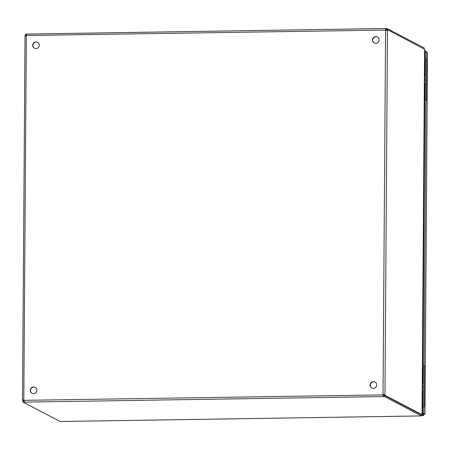 <?xml version="1.0" encoding="UTF-8"?>
<svg xmlns="http://www.w3.org/2000/svg" width="450" height="450" viewBox="0 0 450 450"><rect width="100%" height="100%" fill="white"/><g stroke="black" fill="none" stroke-linecap="round" stroke-linejoin="round"><path stroke-width="0.67" d="M32.704 45.287A3.375 3.285 -62.4 0 0 38.914 46.755A3.375 3.285 -62.4 0 0 37.564 42.244A3.375 3.285 -62.4 0 0 32.704 45.287M372.471 40.039A3.375 3.285 -62.4 0 0 378.686 41.507A3.375 3.285 -62.4 0 0 377.336 36.996A3.375 3.285 -62.4 0 0 372.471 40.039M30.291 390.353A3.375 3.285 -62.4 0 0 36.506 391.821A3.375 3.285 -62.4 0 0 35.156 387.309A3.375 3.285 -62.4 0 0 30.291 390.353M370.063 385.099A3.375 3.285 -62.4 0 0 376.279 386.567A3.375 3.285 -62.4 0 0 374.929 382.056A3.375 3.285 -62.4 0 0 370.063 385.099M23.884 401.029L22.601 400.961L22.534 400.393L23.794 400.191A1.046 1.018 117.6 0 1 23.934 400.337L24.255 402.12L383.214 396.574L382.894 394.791A1.046 1.018 117.6 0 1 383.034 394.644L384.958 394.791L385.026 395.359L384.086 395.471M385.582 30.094L383.034 394.644L383.839 394.808L384.958 394.791L387.501 30.24L386.381 30.257L386.46 29.762L387.574 29.745L387.501 30.24L385.582 30.094A1.046 1.018 117.6 0 1 385.442 29.953L385.678 28.502L26.876 34.082M385.588 28.513L26.82 34.054L26.482 35.499A1.046 1.018 117.6 0 1 26.336 35.646L25.076 35.843L25.155 35.348L26.499 35.449M37.682 42.311A3.375 3.285 -62.4 0 0 32.934 45.411A3.375 3.285 -62.4 0 0 34.56 48.285M377.454 37.057A3.375 3.285 -62.4 0 0 372.707 40.157A3.375 3.285 -62.4 0 0 374.332 43.037M35.274 387.371A3.375 3.285 -62.4 0 0 30.527 390.471A3.375 3.285 -62.4 0 0 32.152 393.351M375.047 382.123A3.375 3.285 -62.4 0 0 370.299 385.223A3.375 3.285 -62.4 0 0 371.925 388.097M24.306 402.002L24.255 401.535M387.501 30.24L387.18 30.369M25.121 35.966L25.819 35.831M23.653 400.162L22.5 400.241L25.043 35.921M23.749 400.095L23.287 400.044L23.794 400.191L26.336 35.646M383.271 394.762L383.839 394.808L383.271 394.762A1.046 1.018 -62.4 0 0 383.124 394.909L23.934 400.337M26.482 35.499L385.673 30.071A1.046 1.018 -62.4 0 0 385.751 30.156M420.812 415.924L421.476 415.918L421.481 414.782L384.457 395.454L384.446 396.591L383.214 396.574L383.124 394.909M384.446 396.591L421.476 415.918M420.75 415.929L60.171 421.498L23.141 402.176L24.255 402.12M424.592 49.258L387.574 29.745M421.312 414.692L422.044 414.681L385.026 395.359M423.686 414.079L423.647 415.519L422.049 414.636M385.774 29.644L385.779 28.508L387.017 28.524L387.011 29.661L385.633 29.644M25.881 35.336L25.712 34.104L26.82 34.054L26.82 34.391M424.035 48.774L424.046 47.852L387.017 28.524M23.653 400.371L24.024 400.314L23.653 400.371L23.715 400.944M22.601 400.961L23.147 401.248M383.22 395.443L384.457 395.454M23.141 402.176L23.152 401.04L24.143 401.006M26.584 35.218L25.706 35.241M383.906 395.376L383.839 394.808M26.269 35.331L26.229 35.691M427.466 52.723L424.974 414.186L423.821 414.208L422.646 413.595L422.691 406.738L424.204 406.929L424.491 365.721L424.097 365.512L425.953 100.018L426.347 100.221L426.634 59.012L426.24 58.809L426.285 51.953L427.466 52.571M423.664 415.524L421.476 415.553L423.664 415.524M426.184 51.953L426.189 51.283L426.268 51.953M424.941 414.191L423.765 413.578L423.81 406.721M423.45 413.961L423.647 415.519M426.189 51.283L424.62 50.462M426.24 58.809L425.121 58.826L425.171 51.969L426.285 51.953M423.765 413.578L422.646 413.595M426.634 59.012L425.121 58.826M425.228 100.029L425.514 59.029M425.953 100.018L424.834 100.035L422.983 365.529L424.097 365.512M424.491 365.721L422.983 365.529M423.09 406.733L423.371 365.738M423.658 414.382L422.083 413.561M424.609 51.598L425.317 51.969M424.254 102.369L424.226 106.352M424.282 98.921L424.879 99.09L424.277 99.259M424.553 60.272L425.149 60.446L425.07 71.623M424.879 99.09L424.957 87.868L424.361 87.694M425.424 71.719L425.07 71.674M422.117 409.027L422.089 413.01M422.139 405.579L422.736 405.754L422.139 405.917M422.409 366.93L423.006 367.104L422.927 378.332L422.331 378.495M422.736 405.754L422.814 394.526L422.218 394.352L422.646 394.431L422.679 390.054L422.246 389.976M422.331 378.157L422.927 378.332M424.946 76.241L424.44 76.331M424.361 87.379L425.042 87.57L424.361 87.609M425.396 76.41L424.434 76.427M424.44 75.876L425.396 76.101M424.946 76.32L424.44 76.101M425.317 87.379L424.361 87.159M424.457 87.705L425.317 87.688M425.346 83.002L424.395 82.778M424.406 81.152A4.556 0.489 -179.6 0 0 424.592 81.011L424.614 77.946A4.556 0.489 -179.6 0 0 424.558 77.873L424.429 77.777M422.803 383.434L422.291 383.524M423.248 383.608L422.291 383.625M422.297 383.074L423.253 383.293M422.803 383.518L422.297 383.293M423.281 378.917L422.325 378.697M422.814 394.897L423.169 394.886M423.174 394.577L422.646 394.431M423.202 390.195L422.679 390.054M422.257 388.344A4.556 0.489 -179.6 0 0 422.449 388.209L422.466 385.144A4.556 0.489 -179.6 0 0 422.415 385.065L422.286 384.975M424.592 49.146L422.044 414.602M422.865 413.966L423.343 413.961M425.16 52.965L424.603 52.976M424.603 52.442L425.166 52.436M424.873 75.954L424.901 71.578M424.794 87.233L424.822 82.856M424.536 80.938L424.558 77.873M422.724 383.152L422.758 378.771M422.392 388.136L422.415 385.065M23.574 400.118L23.856 400.224M60.936 421.498L420.784 415.935M422.077 414.63L424.626 49.191M427.5 52.644L424.974 414.186M424.26 101.992L424.817 102.864M424.789 106.155L424.226 106.959M422.117 408.651L422.674 409.522M422.651 412.813L422.123 413.584"/></g></svg>
